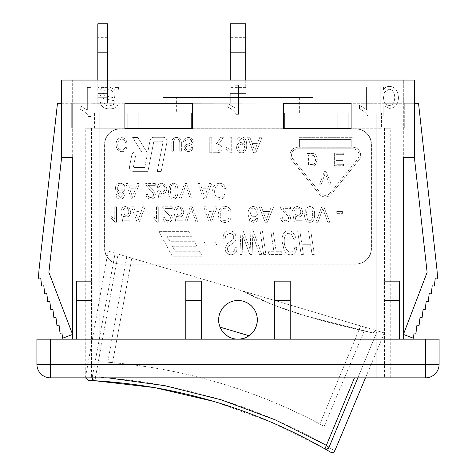 <?xml version="1.0" encoding="UTF-8"?>
<svg xmlns="http://www.w3.org/2000/svg" width="476" height="476" viewBox="0 0 476 476"><rect width="100%" height="100%" fill="white"/><g stroke="black" fill="none" stroke-linecap="round" stroke-linejoin="round"><path stroke-width="0.36" stroke-dasharray="2.38 1.78" d="M220.108 327.167C214.724 315.201 224.618 300.237 237.732 300.505C228.641 301.124 222.554 305.735 219.46 314.344C223.875 303.42 231.889 299.071 243.492 301.296C231.883 299.071 223.875 303.42 219.46 314.344C222.554 305.735 228.641 301.124 237.732 300.505L243.492 301.296L237.732 300.505C224.618 300.237 214.724 315.201 220.108 327.167L249.013 335.729C254.374 331.79 257.147 326.488 257.337 319.836C256.183 331.576 249.739 338.025 238 339.174C225.553 339.656 215.473 326.066 219.46 314.344C213.968 329.719 232.645 345.278 246.806 337.056C262.145 330.225 259.872 305.223 243.492 301.296C258.391 304.943 262.258 326.762 249.591 335.318C235.864 346.873 213.379 331.189 219.46 314.344C215.473 326.066 225.553 339.656 238 339.174C249.739 338.025 256.183 331.576 257.337 319.836C257.094 312.839 254.107 307.401 248.383 303.521C254.107 307.401 257.094 312.839 257.337 319.836C257.117 312.881 254.136 307.442 248.383 303.521L243.492 301.296L248.383 303.521C254.136 307.442 257.117 312.881 257.337 319.836C257.147 326.488 254.374 331.79 249.013 335.729A19.337 19.337 0 0 1 220.108 327.167A19.337 19.337 0 0 0 249.013 335.729M108.111 377.849L95.527 376.944L118.108 254.077L375.784 330.403L373.107 333.01C320.657 321.122 280.203 310.745 242.219 290.836L118.108 254.077L95.527 376.944C177.697 382.133 254.648 404.927 326.387 445.328L354.459 377.849M326.387 445.328L328.964 447.476A2.898 2.856 -60.2 0 1 324.894 448.88L326.387 445.328M375.784 330.403L242.219 290.836L273.712 305.11L306.431 316.135L373.107 333.01L375.784 330.403L377.337 330.862L328.934 447.398A2.898 2.701 -3.3 0 1 325.084 448.749M94.754 380.52A2.898 2.701 36.3 0 1 92.261 377.289L95.527 376.944L94.843 380.735A2.898 2.856 93.2 0 1 92.195 377.337A2.898 2.856 93.2 0 0 92.148 377.849M324.894 448.88C332.587 453.283 332.587 453.283 324.894 448.88L270.951 422.016L213.837 401.417M115.138 253.196L108.117 251.114L115.138 253.196L92.261 377.289L115.138 253.196M357.821 377.849L377.337 330.862L384.358 332.944L375.79 330.403M360.653 325.917C367.383 327.91 367.383 327.91 360.653 325.917C367.383 327.91 367.383 327.91 360.653 325.917L131.822 258.135C125.093 256.142 125.093 256.142 131.822 258.135C125.093 256.142 125.093 256.142 131.822 258.135L360.653 325.917L319.884 424.033L360.653 325.917M95.236 377.849L95.527 376.944L92.261 377.289A2.898 2.701 36.3 0 0 92.255 377.849M94.843 380.735C85.995 380.241 85.995 380.241 94.843 380.735L88.173 380.36M319.884 424.033C325.554 427.079 325.554 427.079 319.884 424.033C325.554 427.079 325.554 427.079 319.884 424.033C255.029 389.689 185.926 369.221 112.58 362.623L131.822 258.135L112.58 362.623C106.166 362.087 106.166 362.087 112.58 362.623C106.166 362.087 106.166 362.087 112.58 362.623C185.676 369.144 254.779 389.612 319.884 424.033M237.732 300.505C241.481 300.457 245.033 301.463 248.383 303.521C245.033 301.463 241.481 300.457 237.732 300.505M257.337 319.836A19.337 19.337 0 0 0 238 300.505A19.337 19.337 0 0 0 218.662 319.836A19.337 19.337 0 0 0 238 339.174A19.337 19.337 0 0 0 257.337 319.836M72.673 339.174L92.011 339.174L92.011 281.167L92.011 339.174L72.673 339.174L72.673 80.069L72.673 103.274L127.782 103.078L72.673 103.274L72.673 128.217L71.709 128.217L72.673 128.217L72.673 157.413L61.618 157.413L48.879 272.391L72.596 334.42L62.582 338.246L61.951 333.016L60.041 333.242L59.06 325.126L56.936 325.382L55.954 317.266L53.883 317.516L52.901 309.4L50.819 309.656L49.837 301.54L47.802 301.784L46.821 293.668L44.78 293.912L43.798 285.796L41.68 286.052L40.704 277.936L38.449 278.21L38.961 270.35L57.477 103.274L71.709 103.274L71.709 128.217L71.709 103.078L127.782 103.078L91.047 103.078M138.242 113.098L138.242 128.217L127.782 128.217L127.782 113.098L127.782 128.217L127.782 113.098L94.569 113.098L127.782 113.098L94.569 113.098L94.569 128.217L91.499 128.217L127.782 128.217L94.569 128.217L94.569 113.098L127.782 113.098L127.782 128.217L191.596 128.217L191.596 113.098L138.242 113.098L284.404 113.098L191.596 113.098L191.596 128.217L138.242 128.217L138.242 113.098L163.191 113.098L163.191 97.473L312.809 97.473L312.809 113.098L337.758 113.098L284.404 113.098L337.758 113.098L337.758 128.217L337.758 113.098L299.624 113.098L299.624 97.473L176.376 97.473L176.376 113.098L138.242 113.098M61.618 157.413L61.362 103.274L284.404 103.078L91.047 103.274M337.758 128.217L284.404 128.217L284.404 113.098L284.404 128.217L191.596 128.217L191.596 113.098L191.596 128.217L348.218 128.217L348.218 113.098L348.218 128.217L337.758 128.217M191.596 103.274L404.291 103.078L191.596 103.274M61.362 103.274L61.362 80.069L414.638 80.069L414.638 103.274L348.218 103.274L403.327 103.274L403.327 128.217L404.291 128.217L404.291 103.078L348.218 103.274L403.327 103.274L403.327 80.069L403.327 339.174L383.989 339.174L383.989 281.167L383.989 339.174L403.327 339.174M414.382 157.413L427.121 272.391L403.404 334.42L413.418 338.246L414.049 333.016L415.959 333.242L416.94 325.126L419.064 325.382L420.046 317.266L422.117 317.516L423.099 309.4L425.181 309.656L426.163 301.54L428.198 301.784L429.179 293.668L431.22 293.912L432.202 285.796L434.32 286.052L435.296 277.936L437.551 278.21L437.039 270.35L418.523 103.274L404.291 103.274L404.291 128.217L403.327 128.217L403.327 157.413L414.638 157.413L414.638 103.274M381.431 113.098L348.218 113.098L348.218 128.217L381.431 128.217L381.431 113.098L381.431 128.217L348.218 128.217L348.218 113.098L381.431 113.098M107.481 23.8L107.481 97.277L97.812 97.277L97.812 93.409L107.481 93.409L97.812 93.409L107.481 93.409L107.481 103.078L107.481 93.409L97.812 93.409L97.812 103.078L97.812 23.8M97.812 80.069L97.812 97.277L107.481 97.277L107.481 80.069M107.481 103.078L97.812 103.078L107.481 103.078M107.481 97.277L97.812 97.277L107.481 97.277M245.735 23.8L245.735 80.069M230.265 80.069L230.265 23.8M245.735 72.138L245.735 87.608L245.735 72.138L230.265 72.138L245.735 72.138M230.265 93.409L245.735 93.409L230.265 93.409L245.735 93.409L230.265 93.409L230.265 103.078L230.265 93.409M230.265 97.277L245.735 97.277L230.265 97.277M245.735 103.078L230.265 103.078L245.735 103.078M384.501 128.217L390.754 128.217L384.501 128.217L384.501 377.849L390.754 377.849L376.772 377.849L384.501 377.849L384.501 128.217M91.499 128.217L85.246 128.217L91.499 128.217L91.499 377.849L85.246 377.849L99.228 377.849L91.499 377.849L91.499 128.217M284.404 128.217L284.404 113.098L284.404 128.217M176.376 113.098L299.624 113.098M72.673 80.069L403.327 80.069L72.673 80.069M99.228 377.849L376.772 377.849L99.228 377.849L99.228 113.098L99.228 377.849M312.809 97.473L163.191 97.473M163.191 113.098L312.809 113.098M176.376 97.473L299.624 97.473M383.989 339.174L92.011 339.174L185.795 339.174L185.795 281.167L201.259 281.167L201.259 339.174L201.259 281.167L201.259 339.174L274.741 339.174L274.741 281.167L274.741 300.505L290.205 300.505L290.205 281.167L290.205 339.174L383.989 339.174L383.989 281.167L399.459 281.167L399.459 339.174M76.541 339.174L76.541 281.167L76.541 300.505L92.011 300.505L92.011 281.167L76.541 281.167L76.541 339.174L76.541 300.505M274.741 339.174L290.205 339.174L290.205 281.167L274.741 281.167L274.741 339.174L274.741 300.505M92.011 339.174L92.011 300.505M399.459 300.505L383.989 300.505M201.259 300.505L185.795 300.505L185.795 339.174L201.259 339.174M114.43 97.931L114.407 96.628L114.43 97.931L108.617 96.586C104.976 96.134 103.304 94.95 103.595 93.022C103.619 90.975 105.023 89.869 107.82 89.708C110.694 89.785 112.699 90.904 113.829 93.07L114.407 96.628L113.829 93.07C112.699 90.904 110.694 89.785 107.82 89.708C105.023 89.869 103.619 90.975 103.595 93.022C103.304 94.95 104.976 96.134 108.617 96.586L114.43 97.931M106.981 86.924C102.269 87.173 99.877 89.179 99.793 92.939C100.103 96.194 101.804 98.199 104.898 98.948L114.407 100.716L113.413 104.72L109.367 105.934C106.267 106.088 104.446 104.756 103.905 101.935L100.412 102.399C101.174 106.713 104.327 108.873 109.873 108.873C114.984 108.671 117.631 107.124 117.834 104.232L118.012 96.188C117.947 90.761 118.322 87.828 119.137 87.388L115.424 87.388L114.716 89.976C112.211 87.84 109.635 86.822 106.981 86.924C102.269 87.173 99.877 89.179 99.793 92.939C100.103 96.194 101.804 98.199 104.898 98.948L114.407 100.716L113.413 104.72L109.367 105.934C106.267 106.088 104.446 104.756 103.905 101.935L100.412 102.399C101.174 106.713 104.327 108.873 109.873 108.873C114.984 108.671 117.631 107.124 117.834 104.232L118.012 96.188C117.947 90.761 118.322 87.828 119.137 87.388L115.424 87.388L114.716 89.976C112.211 87.84 109.635 86.822 106.981 86.924M87.328 87.388L87.328 110.069L80.206 105.779L80.206 109.23C84.371 111.33 87.162 113.752 88.584 116.501L90.886 116.501L90.886 87.388L87.328 87.388L87.328 110.069L80.206 105.779L80.206 109.23C84.371 111.33 87.162 113.752 88.584 116.501L90.886 116.501L90.886 87.388L87.328 87.388M234.96 85.21L234.96 107.891L227.843 103.601L227.843 107.052C232.008 109.153 234.799 111.574 236.221 114.323L238.524 114.323L238.524 85.21L234.96 85.21L234.96 107.891L227.843 103.601L227.843 107.052C232.008 109.153 234.799 111.574 236.221 114.323L238.524 114.323L238.524 85.21L234.96 85.21M366.579 86.876L366.579 109.557L359.463 105.273L359.463 108.718C363.622 110.819 366.419 113.246 367.841 115.995L370.138 115.995L370.138 86.876L366.579 86.876L366.579 109.557L359.463 105.273L359.463 108.718C363.622 110.819 366.419 113.246 367.841 115.995L370.138 115.995L370.138 86.876L366.579 86.876M389.219 105.446C385.762 105.369 383.852 102.739 383.489 97.556C383.852 102.739 385.762 105.369 389.219 105.446C392.623 105.523 394.479 102.84 394.788 97.401C394.479 102.84 392.623 105.523 389.219 105.446M389.065 89.333C392.516 89.351 394.425 92.041 394.788 97.401C394.425 92.041 392.516 89.351 389.065 89.333L384.507 92.07L389.065 89.333M383.489 97.556L384.507 92.07L383.489 97.556M380.241 86.876L380.241 115.882L383.799 115.882L383.799 105.535L389.547 108.367C395.258 107.921 398.228 104.369 398.46 97.711C397.918 90.351 394.89 86.584 389.374 86.412C386.899 86.412 384.953 87.447 383.537 89.506L383.537 86.876L380.241 86.876L380.241 115.882L383.799 115.882L383.799 105.535L389.547 108.367C395.258 107.921 398.228 104.369 398.46 97.711C397.918 90.351 394.89 86.584 389.374 86.412C386.899 86.412 384.953 87.447 383.537 89.506L383.537 86.876L380.241 86.876M283.44 103.274L283.44 128.407L351.115 128.407L351.115 103.274L283.44 103.274L351.115 103.274L351.115 128.407L283.44 128.407L283.44 103.274L351.115 103.274L351.115 128.407L283.44 128.407L283.44 103.274M192.56 103.274L124.885 103.274L124.885 128.407L192.56 128.407L192.56 103.274L192.56 128.407L124.885 128.407L124.885 103.274L192.56 103.274L192.56 128.407L124.885 128.407L124.885 103.274L192.56 103.274M120.047 264.15L355.953 264.15A15.47 15.47 0 0 0 371.423 248.68L371.423 144.264A15.47 15.47 0 0 0 355.953 128.794L120.047 128.794A15.47 15.47 0 0 0 104.577 144.264L104.577 248.68A15.47 15.47 0 0 0 120.047 264.15A15.47 15.47 0 0 1 104.577 248.68L104.577 144.264A15.47 15.47 0 0 1 120.047 128.794L355.953 128.794A15.47 15.47 0 0 1 371.423 144.264L371.423 248.68A15.47 15.47 0 0 1 355.953 264.15L120.047 264.15M229.813 137.261L229.813 149.357L229.813 137.261L231.711 137.261L231.711 152.784L230.479 152.784L226.011 148.905L226.011 147.066L229.813 149.357L226.011 147.066L226.011 148.905L230.479 152.784L231.711 152.784L231.711 137.261L229.813 137.261M211.808 151.017L211.808 145.9L211.808 151.017L216.699 151.017L211.808 151.017M216.699 151.017C218.948 150.91 220.055 150.077 220.013 148.506C220.055 150.077 218.948 150.91 216.699 151.017M220.013 148.506C220.079 146.816 218.811 145.948 216.205 145.9C218.811 145.948 220.079 146.816 220.013 148.506M211.808 145.9L216.205 145.9L211.808 145.9M209.755 152.725L216.616 152.725L209.755 152.725L209.755 137.261L211.808 137.261L211.808 144.133L215.319 144.061C216.062 144.151 217.211 142.955 218.764 140.48L220.816 137.261L223.375 137.261L220.697 141.467L218.996 143.532L217.77 144.299C220.697 144.805 222.149 146.209 222.125 148.506C222.167 151.344 220.328 152.748 216.616 152.725C220.328 152.748 222.167 151.344 222.125 148.506C222.149 146.209 220.697 144.805 217.77 144.299L218.996 143.532L220.697 141.467L223.375 137.261L220.816 137.261L218.764 140.48C217.211 142.955 216.062 144.151 215.319 144.061L211.808 144.133L211.808 137.261L209.755 137.261L209.755 152.725M181.386 151.261L181.386 143.443L181.386 151.261L179.773 151.261L179.773 143.454C179.863 140.319 178.762 138.873 176.483 139.123C174.365 138.962 173.341 140.408 173.419 143.454L173.419 151.261L171.812 151.261L171.812 143.443C171.663 139.409 173.27 137.427 176.626 137.499C180.035 137.612 181.618 139.593 181.386 143.443C181.618 139.593 180.035 137.612 176.626 137.499C173.27 137.427 171.663 139.409 171.812 143.443L171.812 151.261L173.419 151.261L173.419 143.454C173.341 140.408 174.365 138.962 176.483 139.123C178.762 138.873 179.863 140.319 179.773 143.454L179.773 151.261L181.386 151.261M334.36 165.749L343.458 165.749L334.36 165.749L334.36 153.183L343.743 153.183L343.743 154.67L336.026 154.67L336.026 158.942L342.988 158.942L342.988 160.424L336.026 160.424L336.026 164.268L343.458 164.268L343.458 165.749L343.458 164.268L336.026 164.268L336.026 160.424L342.988 160.424L342.988 158.942L336.026 158.942L336.026 154.67L343.743 154.67L343.743 153.183L334.36 153.183L334.36 165.749M308.549 164.535L308.549 154.938L308.549 164.535L311.197 164.535L308.549 164.535M311.197 164.535L313.339 164.28L311.197 164.535M313.339 164.28C314.701 163.875 315.445 162.393 315.564 159.835C315.445 162.393 314.701 163.875 313.339 164.28M315.564 159.835L314.309 155.819L315.564 159.835M314.309 155.819L311.233 154.938L314.309 155.819M308.549 154.938L311.233 154.938L308.549 154.938M306.883 166.023L311.215 166.023L306.883 166.023L306.883 153.45L311.423 153.45C315.035 153.135 316.986 155.253 317.278 159.805L315.296 164.94L313.458 165.838L311.215 166.023L313.458 165.838L315.296 164.94L317.278 159.805C316.986 155.253 315.035 153.135 311.423 153.45L306.883 153.45L306.883 166.023M315.755 222.268L317.974 222.268L315.755 222.268L321.734 206.798L323.847 206.798L329.904 222.268L327.821 222.268L322.805 208.506L317.974 222.268L322.805 208.506L327.821 222.268L329.904 222.268L323.847 206.798L321.734 206.798L315.755 222.268M306.502 214.426L307.478 219.65L306.502 214.426C306.657 209.767 307.686 207.655 309.59 208.095C311.482 207.667 312.506 209.773 312.667 214.426C312.512 219.085 311.482 221.191 309.567 220.757L307.478 219.65L309.567 220.757C311.482 221.191 312.512 219.085 312.667 214.426C312.506 209.773 311.482 207.667 309.59 208.095C307.686 207.655 306.657 209.767 306.502 214.426M309.59 222.328C312.893 222.435 314.571 219.799 314.624 214.426C314.571 219.799 312.893 222.435 309.59 222.328C306.229 222.334 304.545 219.698 304.545 214.426L306.08 208.131L309.59 206.536C312.946 206.548 314.63 209.178 314.624 214.426C314.63 209.178 312.946 206.548 309.59 206.536L306.08 208.131L304.545 214.426C304.545 219.698 306.229 222.334 309.59 222.328M290.491 206.798L280.269 206.798L290.491 206.798L290.491 208.625L282.911 208.625L285.903 211.594C289.337 214.414 290.86 216.562 290.467 218.032C290.342 220.68 288.736 222.113 285.642 222.328C282.637 222.292 280.959 220.799 280.62 217.859L282.577 217.657C282.679 219.656 283.69 220.691 285.6 220.757C287.433 220.62 288.402 219.728 288.51 218.079C288.759 216.883 287.331 215.033 284.231 212.516L280.495 208.119L280.269 206.798L280.495 208.119L284.231 212.516C287.331 215.033 288.759 216.883 288.51 218.079C288.402 219.728 287.433 220.62 285.6 220.757C283.69 220.691 282.679 219.656 282.577 217.657L280.62 217.859C280.959 220.799 282.637 222.292 285.642 222.328C288.736 222.113 290.342 220.68 290.467 218.032C290.86 216.562 289.337 214.414 285.903 211.594L282.911 208.625L290.491 208.625L290.491 206.798M265.34 217.681L263.633 213.141L265.34 217.681M266.179 220.638L267.262 217.431L266.179 220.638M268.892 213.141L267.262 217.431L268.892 213.141L263.633 213.141L268.892 213.141M265.12 222.268L267.334 222.268L265.12 222.268L259.176 206.798L261.342 206.798L263.044 211.475L269.529 211.475L271.32 206.798L273.652 206.798L267.334 222.268L273.652 206.798L271.32 206.798L269.529 211.475L263.044 211.475L261.342 206.798L259.176 206.798L265.12 222.268M250.18 211.808C250.346 213.92 251.376 215.039 253.256 215.158C251.376 215.039 250.346 213.92 250.18 211.808C250.364 209.517 251.417 208.28 253.327 208.095C255.112 208.19 256.094 209.392 256.261 211.701C256.136 213.92 255.13 215.075 253.256 215.158C255.13 215.075 256.136 213.92 256.261 211.701C256.094 209.392 255.112 208.19 253.327 208.095C251.417 208.28 250.364 209.517 250.18 211.808M256.064 218.317L255.344 219.954L256.064 218.317L257.95 218.472C257.546 220.959 256.076 222.244 253.553 222.328L249.662 220.555L247.996 214.033C248.204 208.863 249.995 206.364 253.375 206.536C256.38 206.774 257.998 208.536 258.218 211.82C257.962 214.968 256.433 216.639 253.643 216.83L249.882 214.765C249.954 217.716 250.608 219.549 251.84 220.263L253.434 220.769L255.344 219.954L253.434 220.769L251.84 220.263C250.608 219.549 249.954 217.716 249.882 214.765L253.643 216.83C256.433 216.639 257.962 214.968 258.218 211.82C257.998 208.536 256.38 206.774 253.375 206.536C249.995 206.364 248.204 208.863 247.996 214.033L249.662 220.555L253.553 222.328C256.076 222.244 257.546 220.959 257.95 218.472L256.064 218.317M179 199.004L181.088 199.004L179 199.004L184.634 183.534L186.616 183.534L192.298 199.004L190.34 199.004L185.64 185.241L181.088 199.004L185.64 185.241L190.34 199.004L192.298 199.004L186.616 183.534L184.634 183.534L179 199.004M170.313 191.162L171.229 196.386L170.313 191.162C170.456 186.503 171.425 184.39 173.222 184.831C175.007 184.402 175.971 186.509 176.126 191.162C175.983 195.82 175.007 197.927 173.199 197.492L171.229 196.386L173.199 197.492C175.007 197.927 175.983 195.82 176.126 191.162C175.971 186.509 175.007 184.402 173.222 184.831C171.425 184.39 170.456 186.503 170.313 191.162M173.222 199.057C176.328 199.17 177.905 196.534 177.965 191.162C177.905 196.534 176.328 199.17 173.222 199.057C170.057 199.069 168.474 196.433 168.468 191.162L169.908 184.866L173.222 183.272C176.388 183.284 177.97 185.914 177.965 191.162C177.97 185.914 176.388 183.284 173.222 183.272L169.908 184.866L168.468 191.162C168.474 196.433 170.057 199.069 173.222 199.057M155.289 183.534L145.68 183.534L155.289 183.534L155.289 185.36L148.167 185.36L150.975 188.329C154.206 191.15 155.634 193.298 155.265 194.767C155.146 197.415 153.641 198.849 150.737 199.057C147.911 199.028 146.334 197.534 146.025 194.589L147.863 194.392C147.959 196.392 148.905 197.427 150.702 197.492C152.421 197.356 153.326 196.463 153.427 194.815C153.665 193.613 152.32 191.757 149.393 189.252L145.894 184.855L145.68 183.534L145.894 184.855L149.393 189.252C152.32 191.757 153.665 193.613 153.427 194.815C153.326 196.463 152.421 197.356 150.702 197.492C148.905 197.427 147.959 196.392 147.863 194.392L146.025 194.589C146.334 197.534 147.911 199.028 150.737 199.057C153.641 198.849 155.146 197.415 155.265 194.767C155.634 193.298 154.206 191.15 150.975 188.329L148.167 185.36L155.289 185.36L155.289 183.534M131.65 194.428L130.043 189.876L131.65 194.428M132.453 197.373L133.476 194.166L132.453 197.373M135.011 189.876L133.476 194.166L135.011 189.876L130.043 189.876L135.011 189.876M131.447 199.004L133.536 199.004L131.447 199.004L125.872 183.534L127.913 183.534L129.502 188.21L135.601 188.21L137.284 183.534L139.48 183.534L133.536 199.004L139.48 183.534L137.284 183.534L135.601 188.21L129.502 188.21L127.913 183.534L125.872 183.534L131.447 199.004M231.14 211.653C230.247 208.244 228.236 206.519 225.112 206.477C228.236 206.519 230.247 208.244 231.14 211.653L229.218 212.171C228.605 209.553 227.189 208.238 224.958 208.232C221.953 208.315 220.388 210.44 220.269 214.599C220.12 218.228 221.733 220.263 225.1 220.721C227.034 220.769 228.331 219.692 228.992 217.49L230.89 217.972C230.039 220.894 228.123 222.399 225.148 222.476C220.87 222.316 218.579 219.686 218.288 214.587C218.27 209.541 220.543 206.84 225.112 206.477C220.543 206.84 218.27 209.541 218.288 214.587C218.579 219.686 220.87 222.316 225.148 222.476C228.123 222.399 230.039 220.894 230.89 217.972L228.992 217.49C228.331 219.692 227.034 220.769 225.1 220.721C221.733 220.263 220.12 218.228 220.269 214.599C220.388 210.44 221.953 208.315 224.958 208.232C227.189 208.238 228.605 209.553 229.218 212.171L231.14 211.653M209.488 217.627L207.887 213.081L209.488 217.627M210.291 220.578L211.32 217.371L210.291 220.578M212.849 213.081L211.32 217.371L212.849 213.081L207.887 213.081L212.849 213.081M209.291 222.203L211.374 222.203L209.291 222.203L203.71 206.739L205.751 206.739L207.346 211.415L213.438 211.415L215.128 206.739L217.318 206.739L211.374 222.203L217.318 206.739L215.128 206.739L213.438 211.415L207.346 211.415L205.751 206.739L203.71 206.739L209.291 222.203M175.995 210.957C176.352 209.006 177.28 208.03 178.786 208.03C177.28 208.03 176.352 209.006 175.995 210.957L174.121 210.791C174.472 208.048 176.031 206.608 178.786 206.477L182.605 208.351L183.766 211.993C183.528 215.134 182.016 216.806 179.238 217.002L176.489 216.039L177.256 220.186L183.081 220.186L183.081 222.006L175.84 222.006L174.436 214.057L176.114 213.819L178.762 215.33C180.725 215.247 181.761 214.075 181.868 211.82C181.701 209.416 180.678 208.155 178.786 208.03C180.678 208.155 181.701 209.416 181.868 211.82C181.761 214.075 180.725 215.247 178.762 215.33L176.114 213.819L174.436 214.057L175.84 222.006L183.081 222.006L183.081 220.186L177.256 220.186L176.489 216.039L179.238 217.002C182.016 216.806 183.528 215.134 183.766 211.993L182.605 208.351L178.786 206.477C176.031 206.608 174.472 208.048 174.121 210.791L175.995 210.957M156.503 206.739L156.503 218.835L156.503 206.739L158.282 206.739L158.282 222.262L157.139 222.262L152.933 218.383L152.933 216.544L156.503 218.835L152.933 216.544L152.933 218.383L157.139 222.262L158.282 222.262L158.282 206.739L156.503 206.739M137.296 217.627L135.696 213.081L137.296 217.627M138.099 220.578L139.123 217.371L138.099 220.578M140.658 213.081L139.123 217.371L140.658 213.081L135.696 213.081L140.658 213.081M137.094 222.203L139.182 222.203L137.094 222.203L131.519 206.739L133.56 206.739L135.154 211.415L141.247 211.415L142.931 206.739L145.126 206.739L139.182 222.203L145.126 206.739L142.931 206.739L141.247 211.415L135.154 211.415L133.56 206.739L131.519 206.739L137.094 222.203M114.764 206.739L114.764 218.835L114.764 206.739L116.549 206.739L116.549 222.262L115.4 222.262L111.194 218.383L111.194 216.544L114.764 218.835L111.194 216.544L111.194 218.383L115.4 222.262L116.549 222.262L116.549 206.739L114.764 206.739M296.102 238.922C294.495 233.49 291.978 230.777 288.551 230.783C291.978 230.777 294.495 233.49 296.102 238.922L293.894 239.351L291.699 234.733L288.73 233.347C285.892 233.365 284.368 235.804 284.166 240.666C284.392 247.633 286.588 251.483 290.759 252.203C293.002 252.203 294.341 250.537 294.781 247.199L296.863 247.466C296.31 252.215 294.239 254.654 290.669 254.767C288.034 254.767 285.886 253.327 284.22 250.441L281.923 240.737C282.149 234.144 284.356 230.824 288.551 230.783C284.356 230.824 282.149 234.144 281.923 240.737L284.22 250.441C285.886 253.327 288.034 254.767 290.669 254.767C294.239 254.654 296.31 252.215 296.863 247.466L294.781 247.199C294.341 250.537 293.002 252.203 290.759 252.203C286.588 251.483 284.392 247.633 284.166 240.666C284.368 235.804 285.892 233.365 288.73 233.347L291.699 234.733L293.894 239.351L296.102 238.922M263.656 254.38L265.9 254.38L263.656 254.38L260.164 231.175L262.407 231.175L265.9 254.38L262.407 231.175L260.164 231.175L263.656 254.38M225.261 238.958L225.243 238.173L225.261 238.958L223.071 238.672C223.119 233.323 225.255 230.693 229.48 230.783C233.579 231.11 235.739 233.371 235.965 237.566C236.316 240.065 234.858 242.236 231.598 244.087L228.04 246.58L227.326 248.752C227.397 250.935 228.599 252.09 230.925 252.203C233.472 251.994 234.811 250.62 234.93 248.073L234.912 247.556L237.084 247.788L237.102 248.288C236.881 252.322 234.846 254.481 230.997 254.767C227.23 254.559 225.285 252.488 225.154 248.573L227.504 243.462L233.097 239.458L233.716 237.351C233.615 234.876 232.234 233.543 229.587 233.347L225.797 235.43L225.243 238.173L225.797 235.43L229.587 233.347C232.234 233.543 233.615 234.876 233.716 237.351L233.097 239.458L227.504 243.462L225.154 248.573C225.285 252.488 227.23 254.559 230.997 254.767C234.846 254.481 236.881 252.322 237.102 248.288L237.084 247.788L234.912 247.556L234.93 248.073C234.811 250.62 233.472 251.994 230.925 252.203C228.599 252.09 227.397 250.935 227.326 248.752L228.04 246.58L231.598 244.087C234.858 242.236 236.316 240.065 235.965 237.566C235.739 233.371 233.579 231.11 229.48 230.783C225.255 230.693 223.119 233.323 223.071 238.672L225.261 238.958M202.229 256.177L199.521 251.215L202.229 256.177L172.229 256.177L158.698 231.354L188.692 231.354L191.4 236.316L167.058 236.316L169.765 241.284L194.107 241.284L196.814 246.247L172.473 246.247L175.18 251.215L199.521 251.215L175.18 251.215L172.473 246.247L196.814 246.247L194.107 241.284L169.765 241.284L167.058 236.316L191.4 236.316L188.692 231.354L158.698 231.354L172.229 256.177L202.229 256.177M136.386 155.878A0.964 0.964 0 0 0 135.434 156.658A0.964 0.964 0 0 1 136.386 155.878L147.042 155.878L136.386 155.878M147.042 155.878L144.758 167.475L147.042 155.878M144.758 167.475L134.482 167.475L144.758 167.475M133.53 166.32A0.964 0.964 0 0 0 134.482 167.475A0.964 0.964 0 0 1 133.53 166.32L135.434 156.658L133.53 166.32M132.625 137.504L141.711 152.011L132.625 137.504L137.802 137.504L146.888 152.011L147.804 152.011L150.083 140.444A3.867 3.867 0 0 1 153.879 137.32L163.208 137.32A3.867 3.867 0 0 1 167.005 141.937L161.191 171.437L157.253 171.437L162.982 142.342A0.964 0.964 0 0 0 162.036 141.188L154.67 141.188A0.964 0.964 0 0 0 153.724 141.967L147.935 171.342L133.304 171.342A3.867 3.867 0 0 1 129.508 166.731L131.792 155.128A3.867 3.867 0 0 1 135.589 152.011L141.711 152.011L135.589 152.011A3.867 3.867 0 0 0 131.792 155.128L129.508 166.731A3.867 3.867 0 0 0 133.304 171.342L147.935 171.342L153.724 141.967A0.964 0.964 0 0 1 154.67 141.188L162.036 141.188A0.964 0.964 0 0 1 162.982 142.342L157.253 171.437L161.191 171.437L167.005 141.937A3.867 3.867 0 0 0 163.208 137.32L153.879 137.32A3.867 3.867 0 0 0 150.083 140.444L147.804 152.011L146.888 152.011L137.802 137.504L132.625 137.504M371.226 144.264L371.226 248.68L371.226 144.264A15.274 15.274 0 0 0 355.953 128.99L120.047 128.99A15.274 15.274 0 0 0 104.774 144.264L104.774 248.68A15.274 15.274 0 0 0 120.047 263.954L355.953 263.954A15.274 15.274 0 0 0 371.226 248.68A15.274 15.274 0 0 1 355.953 263.954L120.047 263.954A15.274 15.274 0 0 1 104.774 248.68L104.774 144.264A15.274 15.274 0 0 1 120.047 128.99L355.953 128.99A15.274 15.274 0 0 1 371.226 144.264M217.3 246.027L214.593 241.058L217.3 246.027L206.489 246.027L203.782 241.058L214.593 241.058L203.782 241.058L206.489 246.027L217.3 246.027M320.425 193.006A6.283 6.283 0 0 0 330.195 193.006A6.283 6.283 0 0 1 320.425 193.006L292.948 159.043L320.425 193.006M297.833 148.809A6.283 6.283 0 0 0 292.948 159.043A6.283 6.283 0 0 1 297.833 148.809L352.787 148.809L297.833 148.809M357.666 159.043A6.283 6.283 0 0 0 352.787 148.809A6.283 6.283 0 0 1 357.666 159.043L330.195 193.006L357.666 159.043M351.217 147.245L299.404 147.245L351.217 147.245L351.217 139.379L299.404 139.379L299.404 147.245L299.404 139.379L351.217 139.379L351.217 147.245M352.787 147.245L352.787 137.701L352.787 147.245A7.848 7.848 0 0 1 358.892 160.031L331.415 193.994A7.848 7.848 0 0 1 319.206 193.994L291.728 160.031A7.848 7.848 0 0 1 297.833 147.245L297.833 137.701L352.787 137.701L297.833 137.701L297.833 147.245A7.848 7.848 0 0 0 291.728 160.031L319.206 193.994A7.848 7.848 0 0 0 331.415 193.994L358.892 160.031A7.848 7.848 0 0 0 352.787 147.245M238.048 224.523L237.851 160.031L238.048 224.523M239.916 254.38L242.177 254.38L239.916 254.38L240.933 231.175L243.266 231.175L250.192 249.656L250.888 231.175L253.291 231.175L261.782 254.38L259.503 254.38L252.774 235.215L252.096 254.38L249.799 254.38L242.695 235.447L242.177 254.38L242.695 235.447L249.799 254.38L252.096 254.38L252.774 235.215L259.503 254.38L261.782 254.38L253.291 231.175L250.888 231.175L250.192 249.656L243.266 231.175L240.933 231.175L239.916 254.38M273.944 251.745L268.464 251.745L273.944 251.745L270.85 231.175L273.093 231.175L276.193 251.745L281.619 251.745L282.012 254.38L268.851 254.38L268.464 251.745L268.851 254.38L282.012 254.38L281.619 251.745L276.193 251.745L273.093 231.175L270.85 231.175L273.944 251.745M301.141 254.38L303.385 254.38L301.141 254.38L297.649 231.175L299.892 231.175L301.528 242.111L310.203 242.111L308.567 231.175L310.81 231.175L314.297 254.38L312.054 254.38L310.614 244.741L301.921 244.741L303.385 254.38L301.921 244.741L310.614 244.741L312.054 254.38L314.297 254.38L310.81 231.175L308.567 231.175L310.203 242.111L301.528 242.111L299.892 231.175L297.649 231.175L301.141 254.38M122.975 210.957C123.332 209.006 124.26 208.03 125.765 208.03C124.26 208.03 123.332 209.006 122.975 210.957L121.094 210.791C121.451 208.048 123.004 206.608 125.765 206.477L129.585 208.351L130.739 211.993C130.507 215.134 128.996 216.806 126.211 217.002L123.468 216.039L124.236 220.186L130.055 220.186L130.055 222.006L122.82 222.006L121.416 214.057L123.088 213.819L125.741 215.33C127.705 215.247 128.74 214.075 128.841 211.82C128.681 209.416 127.657 208.155 125.765 208.03C127.657 208.155 128.681 209.416 128.841 211.82C128.74 214.075 127.705 215.247 125.741 215.33L123.088 213.819L121.416 214.057L122.82 222.006L130.055 222.006L130.055 220.186L124.236 220.186L123.468 216.039L126.211 217.002C128.996 216.806 130.507 215.134 130.739 211.993L129.585 208.351L125.765 206.477C123.004 206.608 121.451 208.048 121.094 210.791L122.975 210.957M172.223 206.739L162.613 206.739L172.223 206.739L172.223 208.565L165.101 208.565L167.903 211.534C171.134 214.355 172.568 216.503 172.199 217.972C172.08 220.62 170.569 222.054 167.671 222.262C164.839 222.227 163.268 220.739 162.953 217.794L164.791 217.597C164.892 219.597 165.838 220.626 167.635 220.697C169.349 220.561 170.259 219.668 170.36 218.02C170.592 216.818 169.248 214.962 166.326 212.457L162.822 208.054L162.613 206.739L162.822 208.054L166.326 212.457C169.248 214.962 170.592 216.818 170.36 218.02C170.259 219.668 169.349 220.561 167.635 220.697C165.838 220.626 164.892 219.597 164.791 217.597L162.953 217.794C163.268 220.739 164.839 222.227 167.671 222.262C170.569 222.054 172.08 220.62 172.199 217.972C172.568 216.503 171.134 214.355 167.903 211.534L165.101 208.565L172.223 208.565L172.223 206.739M184.646 222.203L186.735 222.203L184.646 222.203L190.281 206.739L192.262 206.739L197.945 222.203L195.987 222.203L191.287 208.446L186.735 222.203L191.287 208.446L195.987 222.203L197.945 222.203L192.262 206.739L190.281 206.739L184.646 222.203M117.869 195.148L120.226 197.504L117.869 195.148C117.953 193.583 118.744 192.756 120.249 192.655L122.582 195.041L120.226 197.504L122.582 195.041L120.249 192.655C118.744 192.756 117.953 193.583 117.869 195.148M117.274 188.002C117.405 189.924 118.369 190.953 120.178 191.102C118.369 190.953 117.405 189.924 117.274 188.002C117.388 186.08 118.375 185.021 120.238 184.831C122.07 184.968 123.052 186.003 123.171 187.931C123.04 189.906 122.04 190.965 120.178 191.102C122.04 190.965 123.04 189.906 123.171 187.931C123.052 186.003 122.07 184.968 120.238 184.831C118.375 185.021 117.388 186.08 117.274 188.002M116.025 195.077C116.156 197.528 117.542 198.855 120.202 199.057C117.542 198.855 116.156 197.528 116.025 195.077L118.221 191.929C116.406 191.382 115.478 190.079 115.436 188.014C115.603 185.081 117.197 183.498 120.226 183.272C123.248 183.51 124.849 185.075 125.009 187.955C124.998 189.93 124.081 191.257 122.278 191.929L124.42 195.029C124.284 197.498 122.873 198.843 120.202 199.057C122.873 198.843 124.284 197.498 124.42 195.029L122.278 191.929C124.081 191.257 124.998 189.93 125.009 187.955C124.849 185.075 123.248 183.51 120.226 183.272C117.197 183.498 115.603 185.081 115.436 188.014C115.478 190.079 116.406 191.382 118.221 191.929L116.025 195.077M159.061 187.752C159.418 185.807 160.352 184.831 161.858 184.831C160.352 184.831 159.418 185.807 159.061 187.752L157.187 187.586C157.544 184.843 159.097 183.409 161.858 183.272L165.678 185.146L166.832 188.793C166.594 191.929 165.089 193.601 162.304 193.803L159.555 192.834L160.323 196.987L166.148 196.987L166.148 198.801L158.907 198.801L157.508 190.852L159.18 190.62L161.834 192.125C163.792 192.042 164.827 190.87 164.934 188.615C164.773 186.211 163.75 184.95 161.858 184.831C163.75 184.95 164.773 186.211 164.934 188.615C164.827 190.87 163.792 192.042 161.834 192.125L159.18 190.62L157.508 190.852L158.907 198.801L166.148 198.801L166.148 196.987L160.323 196.987L159.555 192.834L162.304 193.803C165.089 193.601 166.594 191.929 166.832 188.793L165.678 185.146L161.858 183.272C159.097 183.409 157.544 184.843 157.187 187.586L159.061 187.752M203.841 194.428L202.24 189.876L203.841 194.428M204.644 197.373L205.668 194.166L204.644 197.373M207.203 189.876L205.668 194.166L207.203 189.876L202.24 189.876L207.203 189.876M203.645 199.004L205.727 199.004L203.645 199.004L198.064 183.534L200.104 183.534L201.699 188.21L207.792 188.21L209.476 183.534L211.671 183.534L205.727 199.004L211.671 183.534L209.476 183.534L207.792 188.21L201.699 188.21L200.104 183.534L198.064 183.534L203.645 199.004M225.487 188.448C224.595 185.039 222.59 183.314 219.466 183.272C222.59 183.314 224.595 185.039 225.487 188.448L223.565 188.966C222.958 186.348 221.542 185.039 219.311 185.027C216.3 185.116 214.741 187.235 214.616 191.394C214.474 195.023 216.08 197.064 219.454 197.516C221.388 197.564 222.685 196.487 223.345 194.285L225.243 194.767C224.386 197.695 222.476 199.194 219.501 199.271C215.217 199.111 212.933 196.481 212.635 191.382C212.623 186.336 214.896 183.635 219.466 183.272C214.896 183.635 212.623 186.336 212.635 191.382C212.933 196.481 215.217 199.111 219.501 199.271C222.476 199.194 224.386 197.695 225.243 194.767L223.345 194.285C222.685 196.487 221.388 197.564 219.454 197.516C216.08 197.064 214.474 195.023 214.616 191.394C214.741 187.235 216.3 185.116 219.311 185.027C221.542 185.039 222.958 186.348 223.565 188.966L225.487 188.448M294.525 211.017C294.9 209.071 295.888 208.095 297.494 208.095C295.888 208.095 294.9 209.071 294.525 211.017L292.532 210.85C292.907 208.107 294.567 206.673 297.506 206.536L301.564 208.411L302.79 212.058C302.534 215.194 300.933 216.866 297.976 217.068L295.055 216.098L295.888 220.251L302.058 220.251L302.058 222.066L294.37 222.066L292.871 214.117L294.65 213.885L297.47 215.39C299.559 215.307 300.659 214.135 300.772 211.88C300.606 209.476 299.511 208.214 297.494 208.095C299.511 208.214 300.606 209.476 300.772 211.88C300.659 214.135 299.559 215.307 297.47 215.39L294.65 213.885L292.871 214.117L294.37 222.066L302.058 222.066L302.058 220.251L295.888 220.251L295.055 216.098L297.976 217.068C300.933 216.866 302.534 215.194 302.79 212.058L301.564 208.411L297.506 206.536C294.567 206.673 292.907 208.107 292.532 210.85L294.525 211.017M336.758 213.355L342.601 213.355L336.758 213.355L336.758 211.445L342.601 211.445L342.601 213.355L342.601 211.445L336.758 211.445L336.758 213.355M319.551 184.188L321.348 184.188L319.551 184.188L324.406 171.616L326.12 171.616L331.046 184.188L329.35 184.188L325.275 173.008L321.348 184.188L325.275 173.008L329.35 184.188L331.046 184.188L326.12 171.616L324.406 171.616L319.551 184.188M185.045 142.223C185.224 140.23 186.419 139.188 188.639 139.099C186.419 139.188 185.224 140.23 185.045 142.223L183.528 142.08C183.682 139.129 185.408 137.606 188.716 137.499C191.554 137.725 193.054 139.075 193.214 141.556L191.144 144.859L186.015 146.679L185.539 147.887C185.503 149.125 186.437 149.803 188.335 149.922C190.186 149.916 191.179 149.047 191.31 147.322L192.857 147.459C192.673 150.035 191.144 151.386 188.276 151.499C185.563 151.344 184.135 150.101 183.986 147.768L185.717 144.823L190.233 143.312L191.661 141.402C191.614 139.992 190.608 139.224 188.639 139.099C190.608 139.224 191.614 139.992 191.661 141.402L190.233 143.312L185.717 144.823L183.986 147.768C184.135 150.101 185.563 151.344 188.276 151.499C191.144 151.386 192.673 150.035 192.857 147.459L191.31 147.322C191.179 149.047 190.186 149.916 188.335 149.922C186.437 149.803 185.503 149.125 185.539 147.887L186.015 146.679L191.144 144.859L193.214 141.556C193.054 139.075 191.554 137.725 188.716 137.499C185.408 137.606 183.682 139.129 183.528 142.08L185.045 142.223M244.628 147.655C244.503 145.412 243.498 144.252 241.624 144.18C243.498 144.252 244.503 145.412 244.628 147.655C244.462 149.934 243.474 151.124 241.671 151.219C239.779 151.082 238.732 149.845 238.535 147.506C238.684 145.412 239.714 144.305 241.624 144.18C239.714 144.305 238.684 145.412 238.535 147.506C238.732 149.845 239.779 151.082 241.671 151.219C243.474 151.124 244.462 149.934 244.628 147.655M238.69 141.009L241.249 138.558L238.69 141.009L236.864 140.842C237.262 138.343 238.708 137.064 241.201 136.999C244.801 136.915 246.651 139.688 246.741 145.311C246.556 150.452 244.783 152.945 241.433 152.784C238.422 152.618 236.804 150.874 236.578 147.56C236.822 144.359 238.345 142.675 241.154 142.502L244.843 144.543L244.854 144.168C244.759 140.557 243.557 138.683 241.249 138.558C243.557 138.683 244.759 140.557 244.854 144.168L244.843 144.543L241.154 142.502C238.345 142.675 236.822 144.359 236.578 147.56C236.804 150.874 238.422 152.618 241.433 152.784C244.783 152.945 246.556 150.452 246.741 145.311C246.651 139.688 244.801 136.915 241.201 136.999C238.708 137.064 237.262 138.343 236.864 140.842L238.69 141.009M253.839 148.143L252.131 143.603L253.839 148.143M254.678 151.1L255.761 147.893L254.678 151.1M257.385 143.603L255.761 147.893L257.385 143.603L252.131 143.603L257.385 143.603M253.613 152.725L255.832 152.725L253.613 152.725L247.675 137.261L249.84 137.261L251.542 141.937L258.022 141.937L259.819 137.261L262.151 137.261L255.832 152.725L262.151 137.261L259.819 137.261L258.022 141.937L251.542 141.937L249.84 137.261L247.675 137.261L253.613 152.725M126.854 142.163C126.104 139.182 124.426 137.671 121.808 137.635C124.426 137.671 126.104 139.182 126.854 142.163L125.242 142.616C124.742 140.325 123.552 139.176 121.672 139.171C119.155 139.248 117.846 141.104 117.745 144.74C117.62 147.917 118.976 149.702 121.796 150.095C123.421 150.136 124.51 149.196 125.057 147.268L126.646 147.691C125.932 150.249 124.331 151.564 121.838 151.636C118.244 151.493 116.328 149.19 116.084 144.734C116.073 140.319 117.983 137.951 121.808 137.635C117.983 137.951 116.073 140.319 116.084 144.734C116.328 149.19 118.244 151.493 121.838 151.636C124.331 151.564 125.932 150.249 126.646 147.691L125.057 147.268C124.51 149.196 123.421 150.136 121.796 150.095C118.976 149.702 117.62 147.917 117.745 144.74C117.846 141.104 119.155 139.248 121.672 139.171C123.552 139.176 124.742 140.325 125.242 142.616L126.854 142.163M185.795 339.174L185.795 300.505M425.562 339.174L439.098 339.174L439.098 364.313A13.536 13.536 0 0 1 425.562 377.849L50.438 377.849L50.438 364.313L425.562 364.313L425.562 377.849A13.536 13.536 0 0 0 439.098 364.313L425.562 364.313L425.562 339.174L50.438 339.174L50.438 364.313L36.902 364.313A13.536 13.536 0 0 0 50.438 377.849A13.536 13.536 0 0 1 36.902 364.313L36.902 339.174L50.438 339.174M290.205 339.174L290.205 300.505M328.964 447.476C336.758 451.92 336.758 451.92 328.964 447.476M92.195 377.337C83.24 376.825 83.24 376.825 92.195 377.337C83.24 376.825 83.24 376.825 92.195 377.337M97.812 52.806L107.481 52.806M107.481 72.138L97.812 72.138L107.481 72.138M245.735 52.806L230.265 52.806M376.772 377.849L376.772 113.098L376.772 377.849M384.34 332.938L365.473 377.849M108.135 251.12L85.46 377.849M365.699 327.417L324.138 426.317M126.777 256.641L107.766 362.23M107.481 87.608L97.812 87.608M107.481 37.336L97.812 37.336M245.735 37.336L230.265 37.336M245.735 87.608L230.265 87.608M85.246 377.849L85.246 128.217M390.754 377.849L390.754 128.217"/><path stroke-width="0.71" d="M354.459 377.849L326.387 445.328L275.116 419.79L220.995 399.757L164.982 385.703L108.111 377.849M213.837 401.417L154.712 387.607L94.843 380.735L95.236 377.849M325.084 448.749A2.898 2.701 -3.3 0 0 328.934 447.398L326.387 445.328L324.894 448.88A2.898 2.856 -60.2 0 0 328.964 447.476L357.821 377.849M92.255 377.849A2.898 2.701 36.3 0 0 94.754 380.52M92.148 377.849A2.898 2.856 93.2 0 0 94.843 380.735C176.798 385.643 253.482 408.354 324.894 448.88L330.695 452.2C332.48 452.956 333.849 452.492 334.807 450.808L365.473 377.849M249.013 335.729L220.108 327.167M257.337 319.836A19.337 19.337 0 0 1 238 339.174A19.337 19.337 0 0 1 218.662 319.836A19.337 19.337 0 0 1 238 300.505A19.337 19.337 0 0 1 257.337 319.836M107.481 80.069L107.481 23.8L97.812 23.8L97.812 80.069M245.735 80.069L245.735 23.8L230.265 23.8L230.265 80.069M403.327 339.174L403.327 157.413L414.638 157.413L414.638 80.069L61.362 80.069L61.362 157.413L72.673 157.413L72.673 339.174M414.638 103.274L418.523 103.274L437.039 270.35L437.551 278.21L435.296 277.936L434.32 286.052L432.202 285.796L431.22 293.912L429.179 293.668L428.198 301.784L426.163 301.54L425.181 309.656L423.099 309.4L422.117 317.516L420.046 317.266L419.064 325.382L416.94 325.126L415.959 333.242L414.049 333.016L413.418 338.246L403.404 334.42L427.121 272.391L414.382 157.413M61.362 103.274L57.477 103.274L38.961 270.35L38.449 278.21L40.704 277.936L41.68 286.052L43.798 285.796L44.78 293.912L46.821 293.668L47.802 301.784L49.837 301.54L50.819 309.656L52.901 309.4L53.883 317.516L55.954 317.266L56.936 325.382L59.06 325.126L60.041 333.242L61.951 333.016L62.582 338.246L72.596 334.42L48.879 272.391L61.618 157.413M274.741 339.174L274.741 281.167L290.205 281.167L290.205 339.174M383.989 300.505L383.989 281.167L399.459 281.167L399.459 300.505L383.989 300.505L383.989 339.174M76.541 339.174L76.541 281.167L92.011 281.167L92.011 339.174M185.795 300.505L185.795 281.167L201.259 281.167L201.259 300.505L185.795 300.505L185.795 339.174M124.885 103.274L192.56 103.274L192.56 128.407L124.885 128.407L124.885 103.274M283.44 128.407L283.44 103.274L351.115 103.274L351.115 128.407L283.44 128.407M399.459 339.174L399.459 300.505M201.259 339.174L201.259 300.505M274.741 300.505L290.205 300.505M76.541 300.505L92.011 300.505M50.438 339.174L36.902 339.174L36.902 364.313A13.536 13.536 0 0 0 50.438 377.849L425.562 377.849L425.562 364.313L50.438 364.313L50.438 377.849A13.536 13.536 0 0 1 36.902 364.313L50.438 364.313L50.438 339.174L425.562 339.174L425.562 364.313L439.098 364.313A13.536 13.536 0 0 1 425.562 377.849A13.536 13.536 0 0 0 439.098 364.313L439.098 339.174L425.562 339.174M328.964 447.476C336.758 451.92 336.758 451.92 328.964 447.476M107.481 52.806L97.812 52.806M230.265 52.806L245.735 52.806M324.894 448.88L330.695 452.2M85.46 377.849L88.173 380.36L94.843 380.735"/></g></svg>
